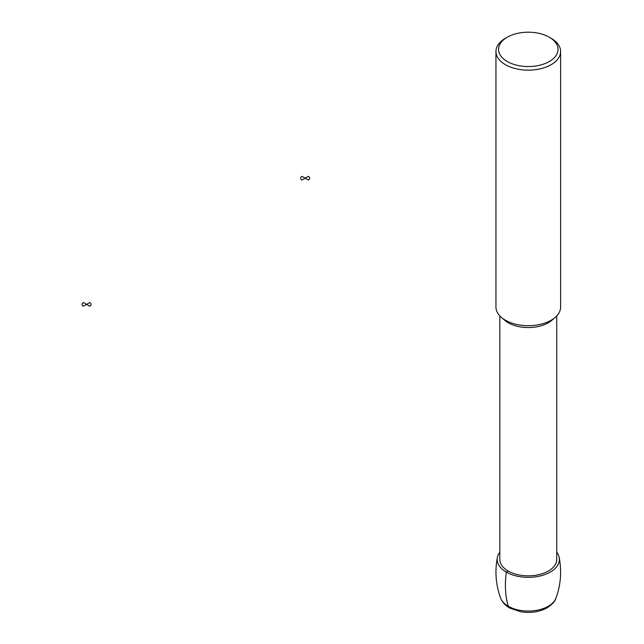 <?xml version="1.0" encoding="UTF-8"?>
<svg xmlns="http://www.w3.org/2000/svg" width="644" height="644" viewBox="0 0 644 644"><rect width="100%" height="100%" fill="white"/><g stroke="black" fill="none" stroke-linecap="round" stroke-linejoin="round"><path stroke-width="0.97" d="M556.738 552.182A31.081 17.943 180 0 1 559.161 557.35A31.081 17.943 180 0 1 550.266 572.097A31.081 17.943 180 0 1 514.765 575.567A31.081 17.943 180 0 1 497.41 557.358A31.081 17.943 180 0 1 499.833 552.182M556.738 315.898L556.738 559.411A28.449 16.43 180 0 1 548.406 571.027A28.449 16.43 180 0 1 517.398 574.585A28.449 16.43 180 0 1 499.833 559.411L499.833 315.898M549.316 37.231L551.151 38.286A32.329 18.668 180 0 1 560.618 51.488L560.618 307.035A32.329 18.668 180 0 1 551.151 320.229A32.329 18.668 180 0 1 515.908 324.278A32.329 18.668 180 0 1 495.952 307.035L495.952 51.488A32.329 18.668 180 0 1 505.419 38.286L507.255 37.231A29.745 17.171 180 0 1 549.316 37.231A29.745 17.171 180 0 1 549.316 61.518A29.745 17.171 180 0 1 507.255 61.518A29.745 17.171 180 0 1 507.255 37.231M560.618 51.488A32.329 18.668 180 0 1 551.151 64.682A32.329 18.668 180 0 1 515.908 68.731A32.329 18.668 180 0 1 495.952 51.488M509.444 607.823A6.464 3.735 -60 0 1 508.285 606.262A96.994 56.004 -60 0 1 506.305 572.097L508.164 571.027M308.347 176.351L305.151 178.203L308.347 180.046A4.524 2.616 0 0 0 308.347 176.351M305.151 178.203L301.947 176.351A4.524 2.616 0 0 0 301.947 180.046L305.151 178.203M89.782 302.543L86.586 304.387L89.782 306.238A4.524 2.616 0 0 0 89.782 302.543M86.586 304.387L83.382 302.543A4.524 2.616 0 0 0 83.382 306.238L86.586 304.387M548.286 606.262A28.288 16.333 180 0 1 520.288 610.375A28.288 16.333 180 0 1 500.63 598.147C502.425 602.518 505.661 605.907 510.346 608.322L520.899 611.8C530.632 613.321 539.382 611.993 547.142 607.823C552.327 604.33 555.257 601.102 555.941 598.155A28.288 16.333 180 0 1 548.286 606.262M553.542 318.683A28.449 16.43 180 0 1 548.406 322.741A28.449 16.43 180 0 1 503.028 318.683M497.41 557.35C494.713 571.325 495.783 584.921 500.63 598.155M559.161 557.35C561.858 571.325 560.787 584.921 555.941 598.155"/></g></svg>
